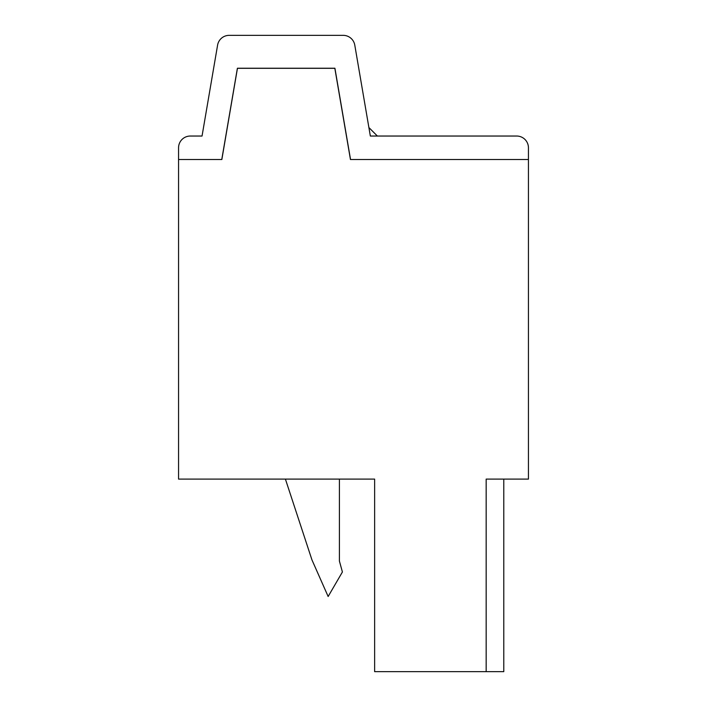 <?xml version="1.0" encoding="UTF-8"?>
<svg xmlns="http://www.w3.org/2000/svg" width="707" height="707" viewBox="0 0 707 707"><rect width="100%" height="100%" fill="white"/><g stroke="black" fill="none" stroke-linecap="round" stroke-linejoin="round"><path stroke-width="1.06" d="M339.413 479.099L339.413 561.093L342.409 571.99L328.145 596.505L311.946 559.873L285.407 479.099M178.562 479.099L374.63 479.099L374.63 671.65L486.169 671.65L486.169 479.099L528.438 479.099L528.438 159.517L350.451 159.517L334.835 68.323L237.384 68.323L221.768 159.517L178.562 159.517L178.562 479.099M503.782 479.099L503.782 671.65L486.169 671.65M368.886 127.534L377.388 136.036M202.043 136.036L190.298 136.036A11.745 11.745 0 0 0 178.562 147.772L178.562 159.517L221.848 159.517L237.464 68.226L334.915 68.226L350.539 159.517L528.438 159.517L528.438 147.772A11.745 11.745 0 0 0 516.702 136.036L370.344 136.036L354.781 45.107A11.745 11.745 0 0 0 343.213 35.35L229.174 35.35A11.745 11.745 0 0 0 217.597 45.107L202.043 136.036L190.298 136.036M336.647 78.937L336.541 77.717"/></g></svg>
